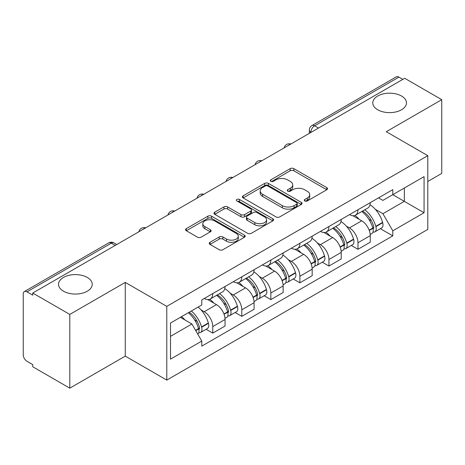 <?xml version="1.0" encoding="UTF-8"?>
<svg xmlns="http://www.w3.org/2000/svg" width="465" height="465" viewBox="0 0 465 465"><rect width="100%" height="100%" fill="white"/><g stroke="black" fill="none" stroke-linecap="round" stroke-linejoin="round"><path stroke-width="0.7" d="M304.784 200.956A1.808 1.046 0 0 0 307.342 200.956L326.755 189.743A2.587 1.494 0 0 0 327.517 188.691A2.587 1.494 0 0 0 326.755 187.633L293.868 168.644A2.587 1.494 0 0 0 290.212 168.644L270.799 179.856A1.808 1.046 0 0 0 270.264 180.594A1.808 1.046 0 0 0 270.799 181.333A1.808 1.046 0 0 0 273.356 181.333L275.867 179.879A8.271 4.772 0 0 1 287.562 179.879L290.305 181.46A8.271 4.772 0 0 1 292.723 184.838A8.271 4.772 0 0 1 290.305 188.215L287.788 189.668A1.808 1.046 0 0 0 287.26 190.406A1.808 1.046 0 0 0 287.788 191.144A1.808 1.046 0 0 0 290.346 191.144L292.863 189.691A8.271 4.772 0 0 1 304.558 189.691L307.295 191.272A8.271 4.772 0 0 1 309.719 194.649A8.271 4.772 0 0 1 307.295 198.026L304.784 199.479A1.808 1.046 0 0 0 304.255 200.217A1.808 1.046 0 0 0 304.784 200.956L304.784 199.479M87.292 277.448A16.85 9.73 0 0 0 68.93 275.338A16.85 9.73 0 0 0 58.526 284.33A16.85 9.73 0 0 0 63.461 291.206A16.85 9.73 0 0 0 81.823 293.316A16.85 9.73 0 0 0 92.227 284.33A16.85 9.73 0 0 0 87.292 277.448M401.539 96.022A16.85 9.73 0 0 0 383.177 93.913A16.85 9.73 0 0 0 372.773 102.899A16.85 9.73 0 0 0 377.708 109.781A16.85 9.73 0 0 0 396.07 111.885A16.85 9.73 0 0 0 406.474 102.899A16.85 9.73 0 0 0 401.539 96.022M209.994 242.282A2.587 1.494 0 0 0 209.233 243.34A2.587 1.494 0 0 0 209.994 244.392L219.218 249.722A2.587 1.494 0 0 0 222.875 249.722L244.439 237.272A2.587 1.494 0 0 0 245.195 236.22A2.587 1.494 0 0 0 244.439 235.162L211.546 216.173A2.587 1.494 0 0 0 207.89 216.173L186.326 228.623A2.587 1.494 0 0 0 185.57 229.675A2.587 1.494 0 0 0 186.326 230.733L197.474 237.167A2.587 1.494 0 0 0 201.13 237.167L210.354 231.837A2.587 1.494 0 0 0 211.116 230.785A2.587 1.494 0 0 0 210.354 229.727L204.827 226.536A6.911 3.993 0 0 1 202.804 223.717A6.911 3.993 0 0 1 207.07 220.026A6.911 3.993 0 0 1 214.603 220.892L236.261 233.395A6.911 3.993 0 0 1 238.283 236.22A6.911 3.993 0 0 1 234.017 239.905A6.911 3.993 0 0 1 226.484 239.039L222.875 236.958A2.587 1.494 0 0 0 219.218 236.958L209.994 242.282L209.994 244.392M166.784 306.359L125.271 282.394L69.791 314.421L32.742 293.037L404.701 78.289L441.75 99.673L386.276 131.705L427.788 155.67L166.784 306.359L166.784 380.097L427.788 229.408L427.788 155.67M276.047 216.911A2.587 1.494 0 0 0 279.703 216.911L301.268 204.46A2.587 1.494 0 0 0 302.023 203.408A2.587 1.494 0 0 0 301.268 202.351L268.375 183.361A2.587 1.494 0 0 0 264.719 183.361L243.16 195.812A2.587 1.494 0 0 0 242.399 196.864A2.587 1.494 0 0 0 243.16 197.921L276.047 216.911M237.574 201.345A1.808 1.046 0 0 1 239.411 201.601L239.411 199.45L272.85 218.759A2.587 1.494 0 0 1 273.606 219.811A2.587 1.494 0 0 1 272.85 220.869L251.292 233.314A2.587 1.494 0 0 1 247.636 233.314L214.743 214.324L214.743 212.214A2.587 1.494 0 0 0 213.987 213.272A2.587 1.494 0 0 0 214.743 214.324M214.743 212.214L223.973 206.89A2.587 1.494 0 0 1 227.623 206.89L240.963 214.592A2.587 1.494 0 0 0 244.619 214.592L250.74 211.058A2.587 1.494 0 0 0 251.495 210A2.587 1.494 0 0 0 250.74 208.948L236.854 200.927A1.808 1.046 0 0 1 236.325 200.188A1.808 1.046 0 0 1 237.441 199.223A1.808 1.046 0 0 1 239.411 199.45M69.791 314.421L69.791 388.159L32.742 366.769L32.742 364.618L26.976 361.288A5.266 3.04 -120 0 1 23.25 354.836L23.25 294.002A5.266 3.04 -120 0 1 24.343 291.59L108.676 242.904A5.266 3.04 60 0 1 111.304 243.166L26.976 291.851A5.266 3.04 -120 0 0 24.343 291.59M427.788 181.472L441.75 173.41L441.75 99.673M69.791 388.159L125.271 356.126L166.784 380.097M32.742 293.037L32.742 295.182L26.976 291.851M318.508 128.049L314.602 125.794A5.266 3.04 60 0 0 311.969 125.533L396.302 76.841A5.266 3.04 60 0 1 398.929 77.103L314.602 125.794A5.266 3.04 120 0 0 310.876 132.24L310.876 132.455M402.841 79.364L398.929 77.103M357.974 209.738A12.113 6.992 60 0 1 355.469 215.173L367.757 208.082A12.113 6.992 -120 0 0 370.262 202.641M346.315 226.112L349.413 227.902A12.113 6.992 60 0 1 357.974 242.736L370.262 235.639A12.113 6.992 -120 0 0 361.7 220.805L352.906 215.731M370.262 235.639L370.262 242.195L357.974 249.292L351.313 245.444M355.469 215.173A12.113 6.992 60 0 1 349.506 214.627M357.974 242.736L357.974 249.292M328.935 226.502A12.113 6.992 60 0 1 326.424 231.942L338.712 224.845A12.113 6.992 -120 0 0 341.223 219.41M322.268 262.214L328.935 266.056L341.223 258.964L341.223 252.408A12.113 6.992 -120 0 0 332.655 237.574L323.861 232.5M326.424 231.942A12.113 6.992 60 0 1 320.466 231.396M317.27 242.881L320.368 244.666A12.113 6.992 60 0 1 328.935 259.499L328.935 266.056M299.89 243.271A12.113 6.992 60 0 1 297.385 248.705L309.673 241.614A12.113 6.992 -120 0 0 312.178 236.179M293.229 278.977L299.89 282.825L312.178 275.733L312.178 269.177A12.113 6.992 -120 0 0 303.616 254.343L294.822 249.263M297.385 248.705A12.113 6.992 60 0 1 291.421 248.159M288.23 259.644L291.328 261.435A12.113 6.992 60 0 1 299.89 276.268L299.89 282.825M270.851 260.04A12.113 6.992 60 0 1 268.34 265.474L280.628 258.383A12.113 6.992 -120 0 0 283.139 252.943M264.19 295.746L270.851 299.594L283.139 292.497L283.139 285.94A12.113 6.992 -120 0 0 274.571 271.107L265.777 266.032M268.34 265.474A12.113 6.992 60 0 1 262.382 264.928M259.191 276.413L262.289 278.204A12.113 6.992 60 0 1 270.851 293.037L270.851 299.594M241.806 276.803A12.113 6.992 60 0 1 239.301 282.243L251.588 275.146A12.113 6.992 -120 0 0 254.093 269.712M235.145 312.515L241.806 316.357L254.093 309.266L254.093 302.709A12.113 6.992 -120 0 0 245.532 287.876L236.737 282.801M239.301 282.243A12.113 6.992 60 0 1 233.337 281.697M230.146 293.183L233.244 294.967A12.113 6.992 60 0 1 241.806 309.8L241.806 316.357M212.767 293.572A12.113 6.992 60 0 1 210.256 299.007L222.543 291.915A12.113 6.992 -120 0 0 225.054 286.481M206.105 329.278L212.767 333.126L225.054 326.035L225.054 319.478A12.113 6.992 -120 0 0 216.492 304.645L207.698 299.565M210.256 299.007A12.113 6.992 60 0 1 204.298 298.46M201.107 309.946L204.205 311.736A12.113 6.992 60 0 1 212.767 326.57L212.767 333.126M378.545 197.858L382.922 200.386L424.063 176.63L404.329 188.023L404.329 201.351L382.922 213.714L375.354 209.343M170.51 336.352L191.917 323.989L201.781 341.077L170.51 359.137L170.51 323.024L201.781 304.964L201.781 299.913L392.791 189.639L392.791 194.69L424.063 212.749L392.791 230.803L382.922 213.714M424.063 176.63L424.063 212.749M201.781 341.077L201.781 346.129L392.791 235.854L392.791 230.803M125.271 282.394L125.271 356.126M191.917 323.989L180.374 317.328M380.353 228.675L392.791 235.854M305.505 201.211L307.295 200.177A8.271 4.772 0 0 0 309.719 196.8L309.719 194.649M292.723 184.838L292.723 186.988A8.271 4.772 0 0 1 290.305 190.365L288.515 191.4M326.726 189.767L293.868 170.794A2.587 1.494 0 0 0 290.212 170.794L271.519 181.588M301.233 204.484L268.375 185.512A2.587 1.494 0 0 0 264.719 185.512L243.189 197.939M296.699 204.147A1.808 1.046 0 0 0 297.228 203.408A1.808 1.046 0 0 0 296.699 202.67L267.828 186A1.808 1.046 0 0 0 265.271 186L262.62 187.529A8.271 4.772 0 0 0 260.197 190.906A8.271 4.772 0 0 0 262.62 194.283L282.354 205.675A8.271 4.772 0 0 0 294.049 205.675L296.699 204.147L296.699 206.297A1.808 1.046 0 0 0 297.228 205.559L297.228 203.408M260.197 190.906L260.197 193.056A8.271 4.772 0 0 0 262.62 196.433L262.62 194.283M296.699 206.297L294.049 207.826A8.271 4.772 0 0 1 282.354 207.826L262.62 196.433M214.778 214.348L223.973 209.041L223.973 206.89M251.495 210L251.495 212.15A2.587 1.494 0 0 1 250.74 213.203L244.619 216.742A2.587 1.494 0 0 1 240.963 216.742L227.623 209.041A2.587 1.494 0 0 0 223.973 209.041M239.411 201.601L272.816 220.887M254.808 222.584A6.911 3.993 0 0 0 262.341 223.444A6.911 3.993 0 0 0 266.608 219.759A6.911 3.993 0 0 0 264.585 216.94L256.953 212.534A2.587 1.494 0 0 0 253.297 212.534L247.177 216.068A2.587 1.494 0 0 0 246.421 217.12A2.587 1.494 0 0 0 247.177 218.178L254.808 222.584L254.808 224.729A6.911 3.993 0 0 0 262.341 225.595A6.911 3.993 0 0 0 266.608 221.91L266.608 219.759M246.421 217.12L246.421 219.271A2.587 1.494 0 0 0 247.177 220.329L247.177 218.178M254.808 224.729L247.177 220.329M238.283 236.22L238.283 238.365A6.911 3.993 0 0 1 234.017 242.056A6.911 3.993 0 0 1 226.484 241.19L222.875 239.103A2.587 1.494 0 0 0 219.218 239.103L210.023 244.416M202.804 223.717L202.804 225.868A6.911 3.993 0 0 0 204.827 228.687L204.827 226.536M210.325 231.861L204.827 228.687M244.404 237.29L211.546 218.323A2.587 1.494 0 0 0 207.89 218.323L186.36 230.75M362.549 211.087A16.589 9.579 60 0 1 362.63 211.133A16.589 9.579 60 0 1 373.546 226.019L373.639 226.362A3.226 1.86 60 0 1 373.133 228.896A3.226 1.86 60 0 1 373.058 228.931M361.822 211.505A20.007 11.549 60 0 1 372.814 228.013L372.913 228.356A6.65 3.836 60 0 1 371.866 233.575L370.21 234.534M373 232.111A6.65 3.836 -120 0 0 374.842 231.861A6.65 3.836 -120 0 0 375.894 226.641L375.796 226.292A20.007 11.549 -120 0 0 364.798 209.785M370.012 204.769A20.007 11.549 60 0 1 382.59 222.369L382.689 222.718A6.65 3.836 60 0 1 381.637 227.937L374.842 231.861M354.998 215.405A20.007 11.549 60 0 1 359.172 219.352M368.902 219.375L371.454 220.852M333.504 227.856A16.589 9.579 60 0 1 333.585 227.902A16.589 9.579 60 0 1 344.501 242.782L344.6 243.131A3.226 1.86 60 0 1 344.088 245.66A3.226 1.86 60 0 1 344.019 245.7M332.777 228.274A20.007 11.549 60 0 1 343.775 244.782L343.873 245.125A6.65 3.836 60 0 1 342.821 250.344L341.171 251.298M343.961 248.874A6.65 3.836 -120 0 0 345.803 248.624A6.65 3.836 -120 0 0 346.849 243.404L346.756 243.061A20.007 11.549 -120 0 0 335.759 226.554M340.967 221.538A20.007 11.549 60 0 1 353.551 239.138L353.644 239.481A6.65 3.836 60 0 1 352.598 244.7L345.803 248.624M325.953 232.175A20.007 11.549 60 0 1 330.133 236.115M339.863 236.144L342.414 237.615M304.465 244.619A16.589 9.579 60 0 1 304.546 244.666A16.589 9.579 60 0 1 315.462 259.551L315.555 259.894A3.226 1.86 60 0 1 315.049 262.429A3.226 1.86 60 0 1 314.974 262.469M303.738 245.038A20.007 11.549 60 0 1 314.735 261.551L314.828 261.894A6.65 3.836 60 0 1 313.782 267.113L312.125 268.067M314.915 265.643A6.65 3.836 -120 0 0 316.758 265.393A6.65 3.836 -120 0 0 317.81 260.173L317.711 259.83A20.007 11.549 -120 0 0 306.714 243.317M311.928 238.301A20.007 11.549 60 0 1 324.506 255.907L324.605 256.25A6.65 3.836 60 0 1 323.553 261.469L316.758 265.393M296.914 248.938A20.007 11.549 60 0 1 301.093 252.884M310.818 252.914L313.369 254.384M275.42 261.388A16.589 9.579 60 0 1 275.507 261.435A16.589 9.579 60 0 1 286.417 276.32L286.516 276.663A3.226 1.86 60 0 1 286.004 279.198A3.226 1.86 60 0 1 285.934 279.233M274.693 261.807A20.007 11.549 60 0 1 285.69 278.314L285.789 278.657A6.65 3.836 60 0 1 284.737 283.877L283.086 284.836M285.876 282.412A6.65 3.836 -120 0 0 287.719 282.162A6.65 3.836 -120 0 0 288.765 276.942L288.672 276.594A20.007 11.549 -120 0 0 277.675 260.086M282.883 255.07A20.007 11.549 60 0 1 295.467 272.676L295.566 273.019A6.65 3.836 60 0 1 294.514 278.239L287.719 282.162M267.869 265.707A20.007 11.549 60 0 1 272.048 269.654M281.778 269.677L284.33 271.153M246.38 278.157A16.589 9.579 60 0 1 246.462 278.204A16.589 9.579 60 0 1 257.378 293.09L257.476 293.432A3.226 1.86 60 0 1 256.965 295.961A3.226 1.86 60 0 1 256.889 296.002M245.654 278.576A20.007 11.549 60 0 1 256.651 295.083L256.75 295.426A6.65 3.836 60 0 1 255.698 300.646L254.047 301.599M256.831 299.175A6.65 3.836 -120 0 0 258.674 298.925A6.65 3.836 -120 0 0 259.726 293.706L259.627 293.363A20.007 11.549 -120 0 0 248.63 276.855M253.844 271.839A20.007 11.549 60 0 1 266.422 289.439L266.521 289.782A6.65 3.836 60 0 1 265.469 295.002L258.674 298.925M238.83 282.476A20.007 11.549 60 0 1 243.009 286.417M252.733 286.446L255.285 287.916M217.335 294.92A16.589 9.579 60 0 1 217.422 294.973A16.589 9.579 60 0 1 228.332 309.853L228.431 310.196A3.226 1.86 60 0 1 227.92 312.73A3.226 1.86 60 0 1 227.85 312.771M216.609 295.339A20.007 11.549 60 0 1 227.606 311.852L227.705 312.195A6.65 3.836 60 0 1 226.653 317.415L225.002 318.368M227.792 315.944A6.65 3.836 -120 0 0 229.634 315.694A6.65 3.836 -120 0 0 230.687 310.475L230.588 310.132A20.007 11.549 -120 0 0 219.59 293.618M224.804 288.602A20.007 11.549 60 0 1 237.382 306.208L237.481 306.551A6.65 3.836 60 0 1 236.429 311.771L229.634 315.694M209.785 299.239A20.007 11.549 60 0 1 213.964 303.186M223.694 303.215L226.246 304.685M189.191 312.236A16.589 9.579 60 0 1 199.293 326.622L199.392 326.965A3.226 1.86 60 0 1 198.881 329.499A3.226 1.86 60 0 1 198.811 329.534M188.348 312.724A20.007 11.549 60 0 1 198.567 328.616L198.665 328.958A6.65 3.836 60 0 1 197.753 334.097M198.753 332.713A6.65 3.836 -120 0 0 200.589 332.463A6.65 3.836 -120 0 0 201.641 327.244L201.543 326.895A20.007 11.549 -120 0 0 191.324 311.004M198.119 307.08A20.007 11.549 60 0 1 208.337 322.977L208.436 323.32A6.65 3.836 60 0 1 207.384 328.54L200.589 332.463M181.553 316.648A20.007 11.549 60 0 1 184.925 319.955M194.655 319.978L197.201 321.454M311.062 132.351L310.876 132.24A5.266 3.04 0 0 1 309.335 130.09L309.335 133.345M241.806 309.8L254.093 302.709M270.851 293.037L283.139 285.94M299.89 276.268L312.178 269.177M328.935 259.499L341.223 252.408M212.767 326.57L225.054 319.478M204.205 311.736L216.492 304.645M233.244 294.967L245.532 287.876M262.289 278.204L274.571 271.107M291.328 261.435L303.616 254.343M320.368 244.666L332.655 237.574M349.413 227.902L361.7 220.805M290.445 144.255A5.266 3.04 120 0 0 288.12 145.597M261.4 161.024A5.266 3.04 120 0 0 259.075 162.361M232.361 177.787A5.266 3.04 120 0 0 230.036 179.13M203.315 194.556A5.266 3.04 120 0 0 200.99 195.899M174.276 211.325A5.266 3.04 120 0 0 171.951 212.662M145.231 228.088A5.266 3.04 120 0 0 142.906 229.431M115.215 245.421L111.304 243.166A5.266 3.04 120 0 1 113.937 242.904A5.266 5.266 0 0 0 108.676 242.904M307.295 200.177L307.295 198.026M287.788 191.144L287.788 189.668M290.305 190.365L290.305 188.215M270.799 181.333L270.799 179.856M290.212 170.794L290.212 168.644M293.868 170.794L293.868 168.644M326.755 189.743L326.755 187.633M243.16 197.921L243.16 195.812M264.719 185.512L264.719 183.361M268.375 185.512L268.375 183.361M301.268 204.46L301.268 202.351M282.354 207.826L282.354 205.675M294.049 207.826L294.049 205.675M227.623 209.041L227.623 206.89M240.963 216.742L240.963 214.592M244.619 216.742L244.619 214.592M250.74 213.203L250.74 211.058M272.85 220.869L272.85 218.759M219.218 239.103L219.218 236.958M222.875 239.103L222.875 236.958M226.484 241.19L226.484 239.039M210.354 231.837L210.354 229.727M186.326 230.733L186.326 228.623M207.89 218.323L207.89 216.173M211.546 218.323L211.546 216.173M244.439 237.272L244.439 235.162M369.274 230.46L372.913 228.356M375.894 226.641L382.689 222.718M375.796 226.292L382.59 222.369M372.808 227.99L373.802 227.42M369.152 230.129L372.814 228.013M340.235 247.229L343.873 245.125M346.849 243.404L353.644 239.481M346.756 243.061L353.551 239.138M343.769 244.759L344.757 244.183M340.113 246.898L343.775 244.782M311.19 263.992L314.828 261.894M317.81 260.173L324.605 256.25M317.711 259.83L324.506 255.907M314.724 261.522L315.718 260.952M311.068 263.667L314.735 261.551M282.15 280.761L285.789 278.657M288.765 276.942L295.566 273.019M288.672 276.594L295.467 272.676M282.028 280.43L286.673 277.721M253.105 297.53L256.75 295.426M259.726 293.706L266.521 289.782M259.627 293.363L266.422 289.439M252.983 297.199L257.633 294.485M224.066 314.294L227.705 312.195M230.687 310.475L237.481 306.551M230.588 310.132L237.382 306.208M227.6 311.823L228.588 311.254M223.944 313.968L227.606 311.852M195.753 330.638L198.665 328.958M201.641 327.244L208.436 323.32M201.543 326.895L208.337 322.977M198.561 328.592L199.549 328.023M195.585 330.342L198.567 328.616M290.892 143.993A5.266 5.266 0 0 0 284.132 147.899M261.847 160.762A5.266 5.266 0 0 0 255.093 164.662M232.808 177.531A5.266 5.266 0 0 0 226.048 181.431M203.763 194.294A5.266 5.266 0 0 0 197.009 198.2M174.724 211.064A5.266 5.266 0 0 0 167.964 214.964M145.679 227.833A5.266 5.266 0 0 0 138.925 231.733M116.756 244.532L113.937 242.904M311.969 125.533A5.266 5.266 0 0 0 309.335 130.09"/></g></svg>
